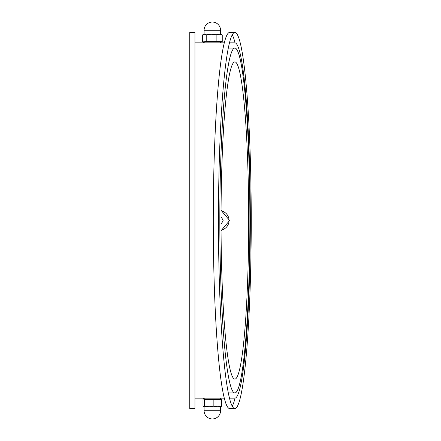 <?xml version="1.0" encoding="UTF-8"?>
<svg xmlns="http://www.w3.org/2000/svg" width="441" height="441" viewBox="0 0 441 441"><rect width="100%" height="100%" fill="white"/><g stroke="black" fill="none" stroke-linecap="round" stroke-linejoin="round"><path stroke-width="0.66" d="M206.267 42.849L207.127 42.882M218.394 42.849L206.261 42.849M229.667 42.849L229.673 42.849A177.651 15.485 90 0 0 229.667 42.849L234.849 42.849A177.651 15.485 -90 0 1 250.334 220.506A177.651 15.485 -90 0 1 234.849 398.151L229.667 398.151A177.651 15.485 90 0 0 229.673 398.151L234.849 398.151M207.127 398.118L218.394 398.151M219.822 220.5A172.453 15.033 -90 0 1 234.849 48.047A172.453 15.033 -90 0 1 249.882 220.5A172.453 15.033 -90 0 1 234.849 392.953A172.453 15.033 -90 0 1 219.822 220.5M194.961 220.5L194.961 32.447L189.762 32.447L189.762 408.553L194.961 408.553L194.961 220.5M234.849 32.447L229.673 32.447A188.053 16.389 90 0 0 213.279 220.5A188.053 16.389 90 0 0 229.673 408.553L234.849 408.553A188.053 16.389 -90 0 1 218.46 220.5A188.053 16.389 -90 0 1 234.849 32.447A188.053 16.389 -90 0 1 251.238 220.5A188.053 16.389 -90 0 1 234.849 408.553M232.258 406.189A188.053 16.389 90 0 0 235.047 398.135M235.047 42.865A188.053 16.389 90 0 0 232.258 34.811M234.849 392.953A172.453 15.033 -90 0 1 219.822 220.5A172.453 15.033 -90 0 1 234.849 48.047A172.453 15.033 -90 0 1 249.882 220.5A172.453 15.033 -90 0 1 234.849 392.953L228.317 392.953L234.849 392.953M234.849 379.089A158.589 13.82 -90 0 1 221.029 220.5A158.589 13.82 -90 0 1 234.849 61.911A158.589 13.82 -90 0 1 248.674 220.5A158.589 13.82 -90 0 1 234.849 379.089M221.057 230.731L229.629 220.5L221.057 210.269M194.961 398.151L220.037 398.151L221.095 398.763L221.658 399.474L204.53 399.474L203.56 398.763L202.998 399.474L202.998 406.045L203.764 406.817L204.53 406.045L209.194 406.817L203.764 406.817M213.857 406.045L217.755 406.817L209.194 406.817L213.857 406.045L213.857 399.474M221.095 406.756L217.755 406.817L221.658 406.045L220.891 406.817M204.53 399.474L204.53 406.045M220.561 406.817L220.561 410.72L204.095 410.72L204.095 406.817L209.194 406.817M221.658 399.474L221.658 406.045M220.037 42.849L204.613 42.849L202.954 41.889L206.217 41.526L222.247 41.526L220.037 42.849M222.247 34.955L219.194 34.183L220.991 34.183L222.247 34.955L222.247 41.526M216.14 34.955L211.178 34.183L219.194 34.183L216.14 34.955L216.14 41.526M202.954 34.591L204.315 34.183L202.408 34.955L202.408 41.526L202.954 41.889M211.178 34.183L206.217 34.955L204.315 34.183L211.178 34.183L204.315 34.183M206.217 41.526L206.217 34.955M204.095 34.183L204.095 30.28L220.561 30.28L220.561 34.183L219.194 34.183M221.029 217.159L221.503 217.198L223.229 220.803L221.035 224.022M221.057 210.842A9.829 9.818 90 0 1 221.057 230.158M194.961 42.849L204.613 42.849M224.298 398.151L218.383 398.151M224.298 42.849L218.383 42.849M234.849 48.047L228.317 48.047L234.849 48.047M204.613 398.151L203.56 398.763M204.095 410.72A8.23 8.23 0 0 0 212.325 418.95A8.23 8.23 0 0 0 220.561 410.72M220.561 30.28A8.23 8.23 0 0 0 212.325 22.05A8.23 8.23 0 0 0 204.095 30.28"/></g></svg>

